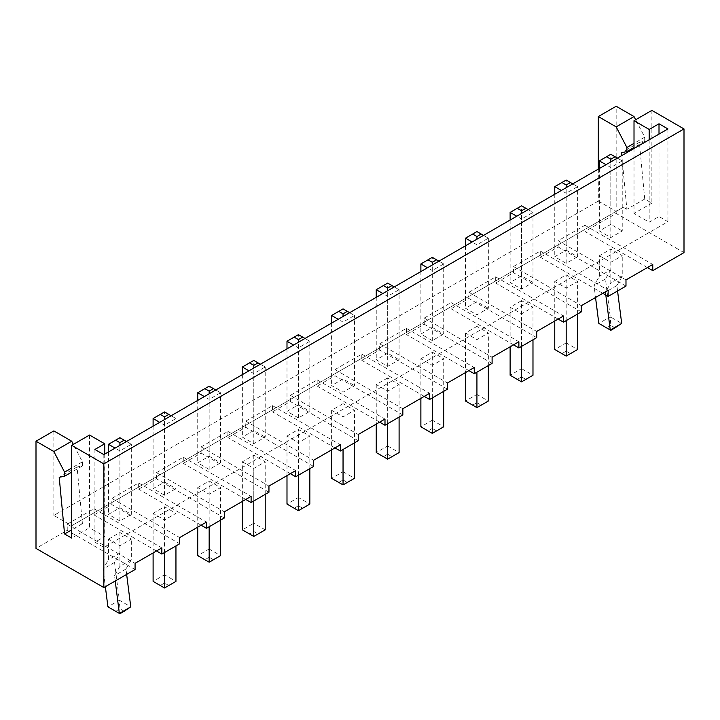 <?xml version="1.0" encoding="UTF-8"?>
<svg xmlns="http://www.w3.org/2000/svg" width="720" height="720" viewBox="0 0 720 720"><rect width="100%" height="100%" fill="white"/><g stroke="black" fill="none" stroke-linecap="round" stroke-linejoin="round"><path stroke-width="0.54" stroke-dasharray="3.6 2.7" d="M684 252.612L616.167 213.444L584.928 231.48L584.928 225.297L558.153 240.759L625.986 279.918M616.167 213.444L616.167 106.254M598.311 169.128L598.311 201.078L53.847 515.421L71.703 525.726L78.84 521.604L82.413 523.665L77.058 466.983L82.413 465.948L82.413 461.826L73.35 444.384M53.847 430.902L53.847 515.421M135.072 569.529L67.239 530.361L36 548.397M67.239 530.361L67.239 524.178L135.072 563.346M179.703 543.762L111.87 504.594L94.014 514.908L94.014 508.716L67.239 524.178M111.87 504.594L111.87 498.411L179.703 537.579M224.334 517.995L156.492 478.836L138.645 489.141L138.645 482.958L111.87 498.411M156.492 478.836L156.492 472.644L224.334 511.812M268.956 492.228L201.123 453.069L183.276 463.374L183.276 457.191L156.492 472.644M201.123 453.069L201.123 446.886L268.956 486.045M313.587 466.461L245.754 427.302L227.898 437.607L227.898 431.424L201.123 446.886M245.754 427.302L245.754 421.119L313.587 460.278M358.218 440.703L290.376 401.535L272.529 411.84L272.529 405.657L245.754 421.119M290.376 401.535L290.376 395.352L358.218 434.511M402.84 414.936L335.007 375.768L317.16 386.073L317.16 379.89L290.376 395.352M335.007 375.768L335.007 369.585L402.84 408.753M447.471 389.169L379.638 350.001L361.782 360.306L361.782 354.123L335.007 369.585M379.638 350.001L379.638 343.818L447.471 382.986M492.102 363.402L424.26 324.234L406.413 334.548L406.413 328.356L379.638 343.818M424.26 324.234L424.26 318.051L492.102 357.219M536.724 337.635L468.891 298.476L451.044 308.781L451.044 302.598L424.26 318.051M468.891 298.476L468.891 292.284L536.724 331.452M581.355 311.868L513.522 272.709L495.666 283.014L495.666 276.831L468.891 292.284M513.522 272.709L513.522 266.526L581.355 305.685M625.986 286.101L558.153 246.942L540.297 257.247L540.297 251.064L513.522 266.526M558.153 246.942L558.153 240.759M647.406 267.552L584.928 231.48M584.928 225.297L652.761 264.465M599.382 255.699L610.812 262.296L622.233 255.699L610.812 249.102L599.382 255.699L599.382 276.309L594.027 285.588L595.539 297.495M602.775 293.319L540.297 257.247M540.297 251.064L608.13 290.223M554.76 281.466L566.181 274.869L577.611 281.466L566.181 288.063L554.76 281.466L554.76 321.039M558.153 319.086L495.666 283.014M495.666 276.831L563.508 315.99M521.55 300.636L510.129 307.233L521.55 313.83L532.98 307.233L521.55 300.636L521.55 368.658L510.129 375.255L521.55 381.852L532.98 375.255L521.55 368.658L521.55 376.902L517.266 379.377M513.522 344.853L451.044 308.781M451.044 302.598L518.877 341.757M476.928 326.403L465.498 333L476.928 339.597L488.349 333L476.928 326.403L476.928 394.425L465.498 401.022L476.928 407.619L488.349 401.022L476.928 394.425L476.928 402.669L472.644 405.144M468.891 370.62L406.413 334.548M406.413 328.356L474.246 367.524M420.876 358.767L432.297 352.17L443.718 358.767L432.297 365.355L420.876 358.767L420.876 398.34M424.26 396.378L361.782 360.306M361.782 354.123L429.624 393.291M387.666 377.937L376.245 384.525L387.666 391.122L399.096 384.525L387.666 377.937L387.666 445.959L376.245 452.556L387.666 459.144L399.096 452.556L387.666 445.959L387.666 454.203L383.382 456.678M379.638 422.145L317.16 386.073M317.16 379.89L384.993 419.058M343.044 403.695L331.614 410.292L343.044 416.889L354.465 410.292L343.044 403.695L343.044 471.726L331.614 478.314L343.044 484.911L354.465 478.314L343.044 471.726L343.044 479.97L338.76 482.436M335.007 447.912L272.529 411.84M272.529 405.657L340.362 444.825M286.992 436.059L298.413 429.462L309.834 436.059L298.413 442.656L286.992 436.059L286.992 475.641M290.376 473.679L227.898 437.607M227.898 431.424L295.74 470.583M242.361 461.826L253.782 468.423L265.212 461.826L253.782 455.229L242.361 461.826L242.361 501.399M245.754 499.446L183.276 463.374M183.276 457.191L251.109 496.35M197.73 487.593L209.16 480.996L220.581 487.593L209.16 494.19L197.73 487.593L197.73 527.166M201.123 525.213L138.645 489.141M138.645 482.958L206.478 522.117M153.108 513.36L164.529 506.763L175.95 513.36L164.529 519.957L153.108 513.36L153.108 552.933M156.492 550.98L94.014 514.908M94.014 508.716L161.847 547.884M108.477 539.127L119.898 532.53L131.328 539.127L119.898 545.724L108.477 539.127L108.477 559.737L103.122 569.016L105.363 586.683M598.311 201.078L616.167 211.383L71.703 525.726M651.87 110.376L651.87 203.139L644.724 199.017L626.877 209.322L621.801 155.565M626.877 209.322L623.304 207.261L78.84 521.604M616.167 211.383L623.304 207.261M644.724 199.017L639.369 142.326L644.724 141.3L644.724 137.178L635.661 119.736M605.817 295.074L605.457 292.185L610.812 282.906L610.812 262.296M610.812 249.102L610.812 269.721L599.382 276.309M617.562 290.97L616.878 285.588L622.233 276.309L622.233 255.699M610.812 269.721L605.457 278.991L610.245 316.8L621.675 323.397M622.233 276.309L610.812 282.906M577.611 314.037L577.611 281.466M570.465 353.61L566.181 351.135L566.181 342.891L577.611 349.488L566.181 356.085L554.76 349.488L566.181 342.891L566.181 274.869M566.181 320.634L566.181 288.063M510.129 307.233L510.129 346.806M532.98 339.804L532.98 307.233M521.55 346.392L521.55 313.83M465.498 333L465.498 372.573M488.349 365.562L488.349 333M476.928 372.159L476.928 339.597M443.718 391.329L443.718 358.767M436.581 430.911L432.297 428.436L432.297 420.192L443.718 426.789L432.297 433.386L420.876 426.789L432.297 420.192L432.297 352.17M432.297 397.926L432.297 365.355M376.245 384.525L376.245 424.107M399.096 417.096L399.096 384.525M387.666 423.693L387.666 391.122M331.614 410.292L331.614 449.874M354.465 442.863L354.465 410.292M343.044 449.46L343.044 416.889M309.834 468.63L309.834 436.059M302.697 508.203L298.413 505.737L298.413 497.484L309.834 504.081L298.413 510.678L286.992 504.081L298.413 497.484L298.413 429.462M298.413 475.227L298.413 442.656M253.782 500.994L253.782 468.423M253.782 455.229L253.782 523.251L242.361 529.848L253.782 536.445L265.212 529.848L253.782 523.251L253.782 531.495L249.498 533.97M265.212 494.397L265.212 461.826M220.581 520.164L220.581 487.593M213.444 559.737L209.16 557.262L209.16 549.018L220.581 555.615L209.16 562.212L197.73 555.615L209.16 549.018L209.16 480.996M209.16 526.761L209.16 494.19M175.95 545.922L175.95 513.36M168.813 585.504L164.529 583.029L164.529 574.785L175.95 581.382L164.529 587.979L153.108 581.382L164.529 574.785L164.529 506.763M164.529 552.519L164.529 519.957M126.648 574.389L125.973 569.016L131.328 559.737L131.328 539.127M119.898 532.53L119.898 553.14L114.543 562.419L119.34 600.228L130.761 606.825M131.328 559.737L119.898 566.334L119.898 545.724M115.227 580.986L114.543 575.613L119.898 566.334M119.898 553.14L108.477 559.737M89.55 435.033L89.55 527.787L71.703 538.092M82.413 523.665L71.703 529.848M651.87 203.139L634.014 213.444L649.188 222.201L659.007 216.54L667.935 221.688L103.833 547.371L94.905 542.214L104.724 536.544L89.55 527.787M476.928 301.662L465.498 308.259L476.928 314.856L488.349 308.259L488.349 238.176L476.928 231.579L476.928 301.662L488.349 308.259M521.55 275.904L510.129 282.492L521.55 289.089L532.98 282.492L532.98 212.409L521.55 205.812L521.55 275.904L532.98 282.492M610.812 224.37L599.382 230.967L610.812 237.564L622.233 230.967L622.233 160.884L610.812 154.287L610.812 224.37L622.233 230.967M566.181 250.137L577.611 256.734L577.611 186.651L566.181 180.054L566.181 250.137L554.76 256.734L566.181 263.331L577.611 256.734M343.044 378.963L331.614 385.56L343.044 392.157L354.465 385.56L354.465 315.477L343.044 308.88L343.044 378.963L354.465 385.56M387.666 353.196L376.245 359.793L387.666 366.39L399.096 359.793L399.096 289.71L387.666 283.113L387.666 353.196L399.096 359.793M432.297 327.429L443.718 334.026L443.718 263.943L432.297 257.346L432.297 327.429L420.876 334.026L432.297 340.623L443.718 334.026M209.16 456.264L220.581 462.861L220.581 392.769L209.16 386.181L209.16 456.264L197.73 462.861L209.16 469.449L220.581 462.861M253.782 430.497L242.361 437.094L253.782 443.691L265.212 437.094L265.212 367.011L253.782 360.414L253.782 430.497L265.212 437.094M298.413 404.73L309.834 411.327L309.834 341.244L298.413 334.647L298.413 404.73L286.992 411.327L298.413 417.924L309.834 411.327M164.529 482.031L175.95 488.619L175.95 418.536L164.529 411.939L164.529 482.031L153.108 488.619L164.529 495.216L175.95 488.619M119.898 507.789L131.328 514.386L131.328 444.303L119.898 437.706L119.898 507.789L108.477 514.386L119.898 520.983L131.328 514.386M77.058 466.983L59.211 477.288M82.413 465.948L71.703 472.131M82.413 461.826L71.703 468.009M639.369 142.326L621.522 152.64M644.724 141.3L634.014 147.483M644.724 137.178L634.014 143.361M634.014 148.509L634.014 213.444M616.878 285.588L605.457 292.185M605.457 278.991L594.027 285.588M615.096 327.843L610.812 325.368L610.209 316.881L598.824 323.397M610.812 325.368L606.528 327.843L598.869 323.424M606.528 327.843L610.812 330.318M566.181 351.135L561.897 353.61M521.55 376.902L525.834 379.377M476.928 402.669L481.212 405.144M432.297 428.436L428.013 430.911M387.666 454.203L391.95 456.678M343.044 479.97L347.328 482.436M298.413 505.737L294.129 508.203M253.782 531.495L258.066 533.97M209.16 557.262L204.876 559.737M164.529 583.029L160.245 585.504M125.973 569.016L114.543 575.613M114.543 562.419L103.122 569.016M124.182 611.271L119.898 608.796L119.304 600.309L107.91 606.825M119.898 608.796L115.614 611.271L107.964 606.852M115.614 611.271L119.898 613.746M649.188 139.752L649.188 222.201M659.007 134.082L659.007 216.54M667.935 128.934L667.935 221.688M103.833 454.608L103.833 547.371M94.905 449.46L94.905 542.214M104.724 454.095L104.724 536.544M476.928 231.579L465.498 238.176M465.498 245.808L465.498 308.259M476.928 314.856L476.928 244.773L472.104 241.992M483.534 235.395L488.349 238.176L476.928 244.773L476.928 239.211M521.55 205.812L510.129 212.409M510.129 220.041L510.129 282.492M521.55 289.089L521.55 219.006L516.735 216.225M528.156 209.628L532.98 212.409L521.55 219.006L521.55 213.444M610.812 237.564L610.812 167.481L605.988 164.691M599.382 168.507L599.382 230.967M610.812 154.287L599.382 160.884M617.418 158.094L622.233 160.884L610.812 167.481L610.812 161.91M566.181 263.331L566.181 193.239L561.366 190.458M572.787 183.861L577.611 186.651L566.181 193.239L566.181 187.677M554.76 194.274L554.76 256.734M566.181 180.054L554.76 186.651M343.044 308.88L331.614 315.477M331.614 323.1L331.614 385.56M343.044 392.157L343.044 322.074L338.22 319.293M349.65 312.696L354.465 315.477L343.044 322.074L343.044 316.503M387.666 283.113L376.245 289.71M376.245 297.333L376.245 359.793M387.666 366.39L387.666 296.307L382.851 293.526M394.272 286.929L399.096 289.71L387.666 296.307L387.666 290.736M432.297 340.623L432.297 270.54L427.473 267.759M438.903 261.162L443.718 263.943L432.297 270.54L432.297 264.978M420.876 271.566L420.876 334.026M432.297 257.346L420.876 263.943M209.16 469.449L209.16 399.366L204.336 396.585M215.766 389.988L220.581 392.769L209.16 399.366L209.16 393.804M197.73 400.401L197.73 462.861M209.16 386.181L197.73 392.769M253.782 443.691L253.782 373.599L248.967 370.818M242.361 374.634L242.361 437.094M253.782 360.414L242.361 367.011M260.388 364.221L265.212 367.011L253.782 373.599L253.782 368.037M298.413 417.924L298.413 347.841L293.589 345.051M305.019 338.454L309.834 341.244L298.413 347.841L298.413 342.27M286.992 348.867L286.992 411.327M298.413 334.647L286.992 341.244M164.529 495.216L164.529 425.133L159.705 422.352M171.135 415.755L175.95 418.536L164.529 425.133L164.529 419.571M153.108 426.168L153.108 488.619M164.529 411.939L153.108 418.536M119.898 520.983L119.898 450.9L115.083 448.119M126.504 441.522L131.328 444.303L119.898 450.9L119.898 445.338M108.477 451.935L108.477 514.386M119.898 437.706L108.477 444.303"/><path stroke-width="1.08" d="M635.661 119.736L634.014 116.559L616.167 106.254L598.311 116.559L598.311 169.128M73.35 444.384L71.703 441.216L53.847 430.902L36 441.216L36 548.397L103.833 587.565L135.072 569.529L135.072 563.346L161.847 547.884L161.847 554.067L179.703 543.762L179.703 537.579L206.478 522.117L206.478 528.3L224.334 517.995L224.334 511.812L251.109 496.35L251.109 502.533L268.956 492.228L268.956 486.045L295.74 470.583L295.74 476.775L313.587 466.461L313.587 460.278L340.362 444.825L340.362 451.008L358.218 440.703L358.218 434.511L384.993 419.058L384.993 425.241L402.84 414.936L402.84 408.753L429.624 393.291L429.624 399.474L447.471 389.169L447.471 382.986L474.246 367.524L474.246 373.707L492.102 363.402L492.102 357.219L518.877 341.757L518.877 347.94L536.724 337.635L536.724 331.452L563.508 315.99L563.508 322.173L581.355 311.868L581.355 305.685L608.13 290.223L608.13 296.406L625.986 286.101L625.986 279.918L652.761 264.465L652.761 270.648L684 252.612L684 128.934L651.87 110.376L634.014 120.69L634.014 148.509M652.761 270.648L647.406 267.552M608.13 296.406L602.775 293.319M563.508 322.173L558.153 319.086M518.877 347.94L513.522 344.853M474.246 373.707L468.891 370.62M429.624 399.474L424.26 396.378M384.993 425.241L379.638 422.145M340.362 451.008L335.007 447.912M295.74 476.775L290.376 473.679M251.109 502.533L245.754 499.446M206.478 528.3L201.123 525.213M161.847 554.067L156.492 550.98M634.014 120.69L649.188 129.447L659.007 123.777L667.935 128.934L103.833 454.608L94.905 449.46L104.724 443.79L89.55 435.033L71.703 445.338L71.703 538.092L64.566 533.97L59.211 477.288L64.566 476.253L64.566 472.131L53.847 451.521L36 441.216M71.703 445.338L103.833 463.887L684 128.934M103.833 587.565L103.833 463.887M71.703 441.216L53.847 451.521M621.801 155.565L621.522 152.64L626.877 151.605L626.877 147.483L616.167 126.873L598.311 116.559M634.014 116.559L616.167 126.873M595.539 297.495L598.824 323.397L610.245 329.994L605.817 295.074M621.63 323.478L610.299 330.021L610.812 330.318L615.096 327.843L621.675 323.397L617.562 290.97M554.76 321.039L554.76 349.488L566.181 356.085L577.611 349.488L577.611 314.037M566.181 356.085L566.181 320.634M510.129 346.806L510.129 375.255L521.55 381.852L521.55 346.392M521.55 381.852L532.98 375.255L532.98 339.804M465.498 372.573L465.498 401.022L476.928 407.619L476.928 372.159M476.928 407.619L488.349 401.022L488.349 365.562M420.876 398.34L420.876 426.789L432.297 433.386L443.718 426.789L443.718 391.329M432.297 433.386L432.297 397.926M376.245 424.107L376.245 452.556L387.666 459.144L387.666 423.693M387.666 459.144L399.096 452.556L399.096 417.096M331.614 449.874L331.614 478.314L343.044 484.911L343.044 449.46M343.044 484.911L354.465 478.314L354.465 442.863M286.992 475.641L286.992 504.081L298.413 510.678L309.834 504.081L309.834 468.63M298.413 510.678L298.413 475.227M242.361 501.399L242.361 529.848L253.782 536.445L253.782 500.994M253.782 536.445L265.212 529.848L265.212 494.397M197.73 527.166L197.73 555.615L209.16 562.212L220.581 555.615L220.581 520.164M209.16 562.212L209.16 526.761M153.108 552.933L153.108 581.382L164.529 587.979L175.95 581.382L175.95 545.922M164.529 587.979L164.529 552.519M130.725 606.897L119.385 613.449L119.898 613.746L124.182 611.271L130.761 606.825L126.648 574.389M105.363 586.683L107.91 606.825L119.34 613.413L115.227 580.986M71.703 529.848L64.566 533.97M71.703 472.131L64.566 476.253M71.703 468.009L64.566 472.131M634.014 147.483L626.877 151.605M634.014 143.361L626.877 147.483M649.188 129.447L649.188 139.752M659.007 123.777L659.007 134.082M104.724 443.79L104.724 454.095M472.104 241.992L465.498 238.176L465.498 245.808M516.735 216.225L510.129 212.409L510.129 220.041M605.988 164.691L599.382 160.884L599.382 168.507M561.366 190.458L554.76 186.651L554.76 194.274M338.22 319.293L331.614 315.477L331.614 323.1M382.851 293.526L376.245 289.71L376.245 297.333M427.473 267.759L420.876 263.943L420.876 271.566M204.336 396.585L197.73 392.769L197.73 400.401M248.967 370.818L242.361 367.011L242.361 374.634M293.589 345.051L286.992 341.244L286.992 348.867M159.705 422.352L153.108 418.536L153.108 426.168M115.083 448.119L108.477 444.303L108.477 451.935M483.534 235.395L476.928 231.579L465.498 238.176M481.212 234.054L476.928 236.529L476.928 239.211M476.928 236.529L472.644 234.054M528.156 209.628L521.55 205.812L510.129 212.409M525.834 208.287L521.55 210.762L521.55 213.444M521.55 210.762L517.266 208.287M617.418 158.094L615.096 156.762L610.812 159.228L610.812 161.91M610.812 159.228L606.528 156.762L599.382 160.884M615.096 156.762L610.812 154.287L606.528 156.762M570.465 182.52L566.181 184.995L561.897 182.52L566.181 180.054L572.787 183.861M566.181 184.995L566.181 187.677M561.897 182.52L554.76 186.651M349.65 312.696L343.044 308.88L331.614 315.477M347.328 311.355L343.044 313.83L343.044 316.503M343.044 313.83L338.76 311.355M394.272 286.929L387.666 283.113L376.245 289.71M391.95 285.588L387.666 288.063L387.666 290.736M387.666 288.063L383.382 285.588M436.581 259.821L432.297 262.296L428.013 259.821L432.297 257.346L438.903 261.162M432.297 262.296L432.297 264.978M428.013 259.821L420.876 263.943M213.444 388.647L209.16 391.122L204.876 388.647L209.16 386.181L215.766 389.988M209.16 391.122L209.16 393.804M204.876 388.647L197.73 392.769M260.388 364.221L258.066 362.889L253.782 365.355L253.782 368.037M253.782 365.355L249.498 362.889L242.361 367.011M258.066 362.889L253.782 360.414L249.498 362.889M302.697 337.122L298.413 339.588L294.129 337.122L298.413 334.647L305.019 338.454M298.413 339.588L298.413 342.27M294.129 337.122L286.992 341.244M168.813 414.414L164.529 416.889L160.245 414.414L164.529 411.939L171.135 415.755M164.529 416.889L164.529 419.571M160.245 414.414L153.108 418.536M126.504 441.522L119.898 437.706L108.477 444.303M124.182 440.181L119.898 442.656L119.898 445.338M119.898 442.656L115.614 440.181"/></g></svg>
